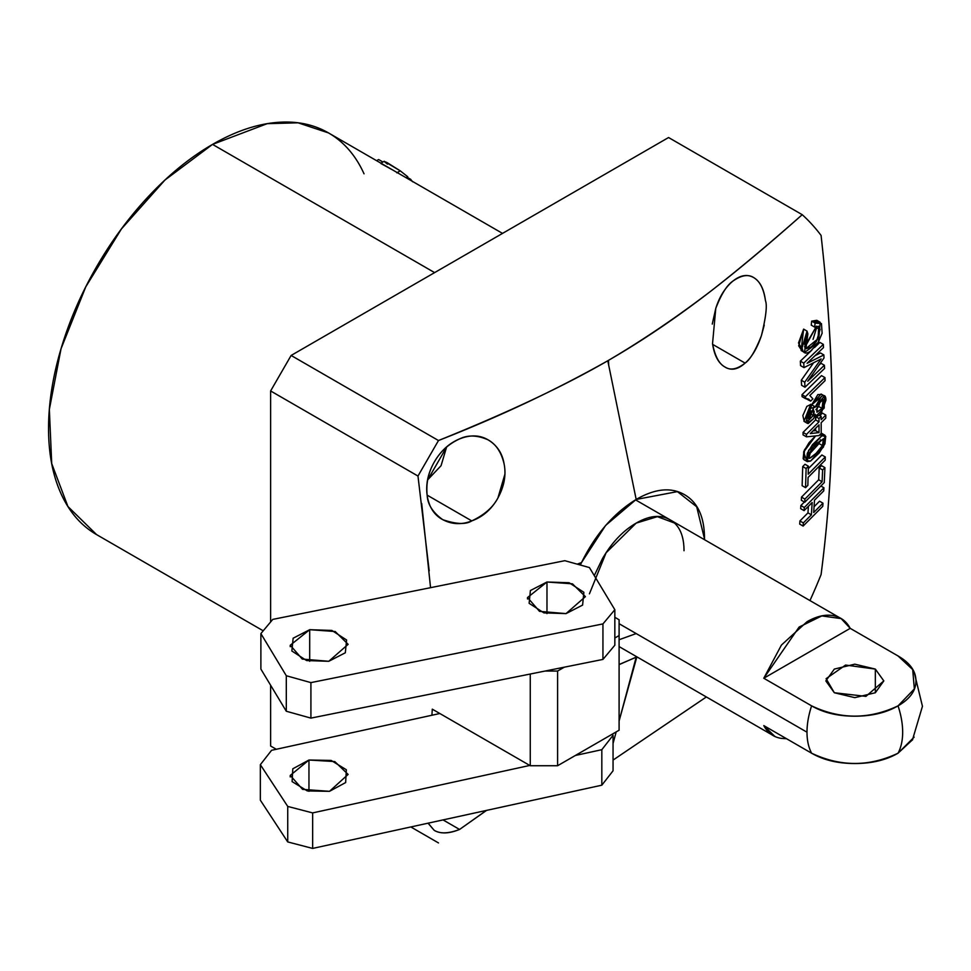 <?xml version="1.0" encoding="UTF-8"?>
<svg xmlns="http://www.w3.org/2000/svg" width="971" height="971" viewBox="0 0 971 971"><rect width="100%" height="100%" fill="white"/><g stroke="black" fill="none" stroke-linecap="round" stroke-linejoin="round"><path stroke-width="1.46" d="M310.914 718.115L286.299 711.245L286.299 675.743L260.883 633.59L272.79 619.389L564.819 560.692L589.421 567.562L614.837 609.715L589.421 567.562L564.819 560.692L272.79 619.389L260.883 633.59L260.883 669.092L260.883 633.59L286.299 675.743L286.299 711.245L260.883 669.092L286.299 711.245L310.914 718.115L310.914 682.613L286.299 675.743L310.914 682.613L602.942 623.916L310.914 682.613L310.914 718.115L602.942 659.418L310.914 718.115M546.976 582.005L572.465 583.838L585.404 596.643L566.032 613.611L582.6 605.091L583.874 592.31L569.127 582.734L546.976 582.005L530.409 590.526L529.122 603.307L543.881 612.871L566.032 613.611L539.524 611.366L527.544 597.541L546.976 582.005L546.976 613.611L546.976 582.005M614.837 645.217L602.942 659.418L602.942 623.916L614.837 609.715L602.942 623.916L602.942 659.418L614.837 645.217L614.837 609.715L614.837 645.217M309.7 629.693L335.189 631.526L348.128 644.331L328.756 661.3L345.324 652.779L346.598 639.998L331.851 630.434L309.7 629.693L293.133 638.214L291.846 650.995L306.605 660.559L328.756 661.3L302.248 659.054L290.268 645.23L309.7 629.693L309.7 661.3L309.7 629.693M312.65 848.423L287.732 841.93L287.732 806.428L260.349 764.687L271.577 750.304L439.827 713.515L271.577 750.304L260.349 764.687L260.349 800.201L260.349 764.687L287.732 806.428L287.732 841.93L260.349 800.201L287.732 841.93L312.65 848.423L312.65 812.909L287.732 806.428L312.65 812.909L529.765 765.439L312.65 812.909L312.65 848.423L601.826 785.187L312.65 848.423M613.053 770.804L601.826 785.187L601.826 749.685L575.366 755.474L601.826 749.685L613.053 735.302L612.3 734.149L613.053 735.302L601.826 749.685L601.826 785.187L613.053 770.804L613.053 735.302L613.053 770.804M308.96 760.026L334.789 761.567L348.116 774.433L329.497 791.329L345.652 782.553L346.331 769.748L331.135 760.427L308.96 760.026L292.793 768.801L292.113 781.606L307.322 790.94L329.497 791.329L302.576 789.374L290.268 775.416L308.96 760.026L308.96 791.329L308.96 760.026M774.797 736.382L763.789 725.592L811.61 753.205A67.642 39.058 -60 0 1 806.998 732.195A67.642 39.058 -60 0 1 811.61 705.856L763.789 678.244L799.097 627.072L821.806 615.917L841.153 618.6L850.22 628.346C846.251 621.003 840.376 616.719 832.572 615.529C824.767 614.34 816.235 616.403 806.998 621.743L781.437 645.047L763.789 678.244L850.22 628.346L898.041 655.959L912.691 669.565L914.354 688.925L898.041 705.856A67.642 39.058 60 0 1 902.666 732.195A67.642 39.058 60 0 1 898.041 753.205L914.136 737.123M912.691 739.611L898.041 753.205C869.239 766.872 840.425 766.872 811.61 753.205C823.542 760.087 837.949 763.534 854.832 763.534C871.703 763.534 886.11 760.087 898.041 753.205A67.642 39.058 -120 0 0 902.666 732.195A67.642 39.058 -120 0 0 898.041 705.856C869.239 719.535 840.425 719.535 811.61 705.856L763.789 678.244L850.22 628.346L898.041 655.959C909.973 662.853 915.944 671.167 915.944 680.914C915.944 690.66 909.985 698.974 898.041 705.856C886.11 712.75 871.703 716.197 854.832 716.197C837.949 716.197 823.554 712.75 811.61 705.856A67.642 39.058 120 0 0 806.998 732.195L619.097 623.71L806.998 732.195A67.642 39.058 120 0 0 811.61 753.205L763.789 725.592C767.745 732.935 773.62 737.207 781.437 738.409L786.534 738.725M875.332 692.748L875.332 669.08L883.816 680.914L865.914 696.365L834.332 692.748L826.115 678.668L845.571 665.062L875.332 669.08L875.332 692.748L883.816 680.914L875.332 669.08L854.832 664.176L834.332 669.08L825.836 680.914L834.332 692.748L854.832 697.651L875.332 692.748M824.391 365.254L820.981 363.288L824.391 365.254L824.561 368.482L824.391 365.254L807.738 381.227L824.027 357.947L807.738 381.227L824.391 365.254M825.799 415.078L822.376 413.1L825.799 415.078L821.163 419.69L825.799 415.078L825.799 418.1L825.799 415.078M812.921 398.863L809.838 395.513L825.047 380.681L824.937 377.598L821.527 375.631L802.01 394.675L805.432 396.654L805.493 398.632L808.612 399.045L810.615 401.108L807.192 399.142L810.615 401.108L812.921 398.863L809.838 395.513L825.047 380.681L824.937 377.598L805.432 396.654L805.493 398.632L802.082 396.666L802.01 394.675L802.082 396.666L810.615 401.108L812.921 398.863M801.354 500.283L801.488 497.116L801.354 500.283L801.488 497.116L804.91 499.082L804.765 502.25L801.354 500.283L804.765 502.25L824.258 482.587L804.765 502.25L804.91 499.082L822.097 481.737L818.687 479.759L822.097 481.737L822.619 469.952L822.097 481.737L804.91 499.082L801.488 497.116L818.687 479.759L801.488 497.116L818.687 479.759L819.208 467.973L822.619 469.952L819.208 467.973L821.502 465.655L824.925 467.634L822.619 469.952L824.925 467.634L824.258 482.587L824.925 467.634L821.502 465.655L819.208 467.973L821.502 465.655M802.143 485.706L802.714 466.578L802.143 485.706L802.714 466.578L804.995 464.259L808.418 466.238L806.124 468.544L802.714 466.578L804.995 464.259L802.714 466.578L806.124 468.544L805.554 487.673L807.848 485.366L808.078 477.416L825.192 460.145L825.289 456.953L821.879 454.986L825.289 456.953L825.192 460.145L808.078 477.416L807.848 485.366L805.554 487.673L802.143 485.706L805.554 487.673L806.124 468.544L808.418 466.238L804.995 464.259M815.931 409.677L818.638 406.461L820.544 400.283L818.638 406.461L822.049 408.427L816.999 412.202L817.181 405.077L816.878 412.117L822.049 408.427L823.918 402.965L823.092 399.591L820.204 400.598L817.181 405.077L823.068 399.579L822.049 408.427L818.638 406.461L816.125 409.519M821.078 235.419C828.384 300.525 832.05 359.112 832.062 411.194C832.062 463.373 828.397 517.834 821.078 574.589C828.214 519.873 831.88 465.412 832.062 411.194C831.868 357.304 828.202 298.704 821.078 235.419A401.023 231.535 120 0 0 802.228 214.688A401.023 231.535 -60 0 1 821.078 235.419M410.599 179.259L412.626 181.783L410.599 179.259L407.007 177.195L410.599 179.259L409.689 179.793L410.599 179.259M819.038 443.577L820.519 439.766L819.038 443.577L822.449 445.543L823.711 438.989L816.223 443.577L808.673 454.088L809.583 458.336L808.867 458.215L811.258 449.197L823.432 438.746L822.449 445.543C818.274 451.636 813.989 455.909 809.583 458.336L808.418 457.669L809.583 458.336L816.101 453.311L822.449 445.543L819.038 443.577L808.382 455.217L819.051 443.553L808.382 455.217M803.053 434.862L806.476 436.841L819.026 435.566L821.211 433.394L819.026 435.566L806.476 436.841L806.464 434.377L803.053 432.398L803.053 434.862L803.053 432.398L806.464 434.377L806.476 436.841L803.053 434.862L803.053 432.398L815.579 419.897L815.567 416.571L818.978 418.537L818.99 421.863L815.579 419.897L816.138 415.989M806.731 398.462L807.192 399.142M799.703 524.109L799.91 520.966L803.32 522.944L799.91 520.966L799.703 524.109L803.126 526.076L799.703 524.109L799.91 520.966L807.969 512.858L811.392 514.824L803.32 522.944L803.126 526.076L822.777 506.316L822.971 503.184L822.777 506.316L803.126 526.076L803.32 522.944L811.392 514.824L812.157 502.529L804.085 510.649L800.674 508.67L804.085 510.649L812.157 502.529L811.392 514.824L807.969 512.858L808.382 506.328M813.358 415.491L808.843 419.666L808.952 413.949L813.467 409.738L813.358 415.491L809.948 413.525L808.224 416.353L810.664 411.121L809.948 413.525L813.358 415.491L814.183 411.716L813.249 409.641L808.952 413.949L808.115 417.87L809.159 419.788L813.358 415.491M378.617 159.535L376.614 160.688L378.617 159.535L382.926 162.023L378.617 159.535M764.25 325.079L761.398 335.711C755.511 350.616 750.085 359.755 745.097 363.105L712.641 344.365L745.097 363.105C737.875 369.587 731.163 370.873 724.936 366.989C718.467 363.348 714.34 355.592 712.532 343.698L715.773 308.39C719.475 296.653 725.179 287.55 732.887 281.105C741.371 275.169 748.35 274.028 753.824 277.67C759.844 281.189 763.716 288.824 765.439 300.585C767.333 305.295 765.985 317.007 761.398 335.711C757.064 348.419 751.627 357.546 745.097 363.105C737.062 369.356 730.35 370.643 724.936 366.989C719.11 363.931 714.972 356.163 712.532 343.698M753.617 277.548L753.824 277.67C760.135 281.554 764.007 289.188 765.439 300.585M486.41 810.421L459.574 829.452L443.031 819.912L459.574 829.452C449.027 833.749 440.567 834.04 434.183 830.326L428.041 823.19M619.097 664.504L636.175 657.246L619.097 720.992L636.867 656.845L619.097 664.625M704.509 538.893L696.693 506.765L677.394 491.617L636.175 499.446C655.049 488.547 671.155 486.957 684.494 494.664C697.833 502.359 704.509 517.106 704.509 538.893M605.625 525.42L636.175 499.446L607.797 360.763C641.977 341.027 676.459 317.723 711.221 290.839C738.045 270.096 768.377 244.716 802.228 214.688L668.57 137.53L802.228 214.688C768.328 244.607 737.984 269.987 711.221 290.839C676.265 317.529 641.782 340.833 607.797 360.763L636.175 499.446C613.733 513.174 595.514 534.208 581.52 562.561L605.625 525.42M684.009 550.727C684.009 535.482 679.336 525.153 670.002 519.764C660.656 514.375 649.393 515.492 636.175 523.114C622.969 530.736 611.694 542.643 602.36 558.823L594.276 575.609M589.421 593.839L606.086 552.802L636.175 523.114L657.391 516.657L674.226 522.932M823.335 344.365L819.912 342.387L823.335 344.365L803.757 363.118L800.347 361.151L811.841 350.118L800.347 361.151L803.757 363.118L823.335 344.365L823.493 347.594L823.335 344.365M819.852 415.624L822.376 413.1M802.107 351.053L798.684 345.834L803.624 329.133L807.035 331.111L802.107 347.812C802.956 353.529 805.845 354.573 810.773 350.956L817.849 343.249L822.121 333.271L821.466 323.586L815.094 323.112L814.669 327.106L818.662 326.268L818.152 338.673L805.918 348.625L807.872 333.866L807.035 331.111L804.534 352.461L818.456 342.314L820.204 322.287L815.094 323.112L811.671 321.134L815.094 323.112L814.669 327.106L820.155 329.23L816.465 341.379L811.271 346.89L806.136 348.735L804.206 342.921L807.872 333.866L807.035 331.111L803.624 329.133L801.124 350.495L804.534 352.461M820.204 322.287L816.793 320.309L811.671 321.134L811.246 325.139L811.671 321.134L811.246 325.139L814.669 327.106L811.246 325.139M800.869 505.539L804.364 502.019L800.869 505.539L804.279 507.517L800.869 505.539L800.674 508.67M823.93 487.758L804.279 507.517L823.93 487.758L823.736 490.889L814.475 500.199L813.71 512.494L822.971 503.184L819.548 501.206L822.971 503.184L813.71 512.494L814.475 500.199L823.736 490.889L823.93 487.758L820.883 485.998L823.93 487.758M814.074 506.728L819.548 501.206M619.097 635.544L619.097 730.228L557.597 765.731L530.263 765.731L557.597 765.731L557.597 671.046L557.597 765.731L619.097 730.228L619.097 635.544L614.837 638.008L619.097 635.544L619.097 619.765L619.097 635.544M564.285 667.198L557.597 671.046L564.285 667.198M364.04 173.821C355.726 155.433 343.88 141.79 328.501 132.918L298.085 122.819L267.207 123.669L212.54 144.4L434.607 272.608L212.54 144.4L164.936 180.048L121.436 228.925L85.776 286.821L61.027 348.771L49.351 409.422L51.706 463.555L67.921 506.51L96.578 534.608L263.214 630.81M814.511 347.569L819.912 342.387M819.075 453.141L810.542 461.055L806.573 460.667L807.289 453.299L812.484 444.633L821.745 435.845L825.751 436.282L824.937 443.856L819.075 453.141M801.573 385.269L801.318 380.231L804.728 382.198L804.983 387.235L801.573 385.269L801.318 380.231L813.577 362.79L801.318 380.231L804.728 382.198L821.114 358.954L803.988 367.621L803.757 363.118L803.988 367.621L821.114 358.954L804.728 382.198L804.983 387.235L824.561 368.482L804.983 387.235L801.573 385.269M812.958 430.918L815.604 430.626L812.958 430.918L815.604 430.626L815.604 428.284L815.604 430.626L819.026 432.593L819.002 424.885L810.287 433.588L819.026 432.593L810.287 433.588L819.002 424.885L819.026 432.593L815.604 430.626L815.604 428.284M808.175 474.224L808.418 466.238L808.175 474.224L825.289 456.953L808.175 474.224M808.345 468.629L821.879 454.986M380.802 163.249L384.225 161.283L400.246 170.847L407.759 176.758L406.096 177.717L407.759 176.758L400.246 170.847L396.836 172.814L400.246 170.847L386.822 162.436L384.382 161.587L387.453 164.135M545.095 671.046L557.597 671.046L545.095 671.046M530.263 674.032L530.263 765.731L530.263 674.032M823.869 354.937L824.027 357.947L823.869 354.937L820.459 352.959L823.869 354.937L807.107 363.288L823.869 354.937M823.493 347.594L807.107 363.288L823.493 347.594M825.799 418.1L821.175 422.713L821.211 433.394L821.175 422.713L825.799 418.1M821.163 416.365L821.163 419.69L821.163 416.365L819.099 415.187L821.163 416.365L818.978 418.537L821.163 416.365M818.99 421.863L818.978 418.537L815.567 416.571L815.579 419.897L818.99 421.863L806.464 434.377L818.99 421.863M816.526 326.183L805.384 346.489M804.085 510.649L804.279 507.517L804.085 510.649M438.479 842.925L410.818 826.952L438.479 842.925M270.618 746.007L276.286 749.272L270.618 746.007L276.286 749.272L270.618 746.007L270.618 685.235L270.618 746.007M504.944 474.079L497.892 498.038C491.678 509.192 482.975 516.803 471.785 520.905C461.662 524.91 451.976 524.498 442.727 519.655C434.292 515.152 429.121 507.226 427.228 495.89C425.565 484.638 427.883 473.411 434.183 462.232C440.555 451.09 449.015 443.322 459.574 438.904C470.328 434.632 479.856 434.959 488.146 439.875C496.084 444.305 501.412 452.365 504.131 464.065C506.292 475.05 504.216 486.374 497.892 498.038C493.025 507.323 484.323 514.946 471.785 520.905L427.774 495.501L471.785 520.905C465.813 524.68 456.127 524.255 442.727 519.655C432.993 512.664 427.823 504.75 427.228 495.89C425.856 483.971 428.175 472.743 434.183 462.232C440.033 451.794 448.493 444.014 459.574 438.904C467.876 434.79 477.404 435.117 488.146 439.875L488.243 439.924M578.874 564.612L581.52 562.561L580.379 565.037M813.662 418.598L815.155 414.253L816.162 415.843L824.173 408.075L824.464 395.986L815.021 407.298L821.284 396.544C824.343 394.42 825.884 395.658 825.92 400.258L821.332 412.821C818.068 416.85 816.004 417.324 815.155 414.253L813.662 418.598L808.188 423.55L806.27 417.542L810.275 408.342L815.021 407.298L814.183 406.23L807.435 423.332L813.662 418.598M706.354 696.96L613.053 760.087L706.354 696.972M578.85 564.612L581.52 562.561L577.223 564.151L581.52 562.561M619.097 619.765L614.837 617.313L619.097 619.765M810.542 461.055L823.517 446.915L824.974 435.251L821.745 435.845L819.852 434.753L821.745 435.845L808.612 450.374L807.338 461.65L810.542 461.055M824.974 435.251L821.709 433.369M800.565 365.642L800.347 361.151L800.565 365.642L803.988 367.621L800.565 365.642L800.347 361.151L811.841 350.118M824.464 395.986L821.041 394.02L811.72 404.798L817.861 394.578L821.782 394.444M636.175 633.578L619.097 639.731M446.563 447.17L427.774 479.723L441.065 465.692L446.563 447.17M668.57 137.53L291.118 355.459L438.479 440.531C507.445 412.711 563.884 386.118 607.797 360.763C555.461 390.233 499.021 416.814 438.479 440.531L417.979 476.045L270.618 390.961L291.118 355.459L438.479 440.531L417.979 476.045L270.618 390.961L270.618 621.974L270.618 390.961L291.118 355.459L668.57 137.53M799.91 520.966L807.969 512.858L799.91 520.966M616.172 731.916L613.053 743.531L616.172 731.916M809.96 600.576A401.023 231.535 120 0 0 821.078 574.589A401.023 231.535 -60 0 1 809.96 600.576M712.253 324.083L715.773 308.39C721.283 294.152 726.988 285.061 732.887 281.105C740.424 275.072 747.403 273.919 753.824 277.67M804.122 459.793L803.163 458.688L803.879 451.321L809.061 442.667L815.494 435.93M431.925 715.239L432.289 709.158L530.263 765.731L432.289 709.158M430.554 587.673L421.693 503.488M608.453 360.387L608.696 365.132M806.282 459.526L803.612 452.11L815.616 435.906L804.498 449.816L803.915 459.671L807.338 461.65M803.053 432.398L815.579 419.897L803.053 432.398M392.818 170.046L380.972 163.553M818.881 365.29L820.981 363.288L818.881 365.29M814.183 406.23L810.761 404.252L804.012 421.353L807.435 423.332M817.024 320.454L811.671 321.134L818.201 321.911M813.055 339.401L816.745 327.263M417.979 476.045L429.194 570.851M488.146 439.875C497.079 445.313 502.408 453.372 504.131 464.065M815.106 355.629L820.459 352.959M821.527 375.631L802.01 394.675L821.527 375.631L824.937 377.598L805.432 396.654L802.01 394.675L802.082 396.666M804.206 421.463L802.859 415.564L806.865 406.376L810.943 404.349M486.556 810.397L459.574 829.452C448.505 833.664 440.045 833.955 434.183 830.326L428.138 823.165M502.529 233.392L328.501 132.918C313.123 124.033 295.39 120.598 275.291 122.577C255.203 124.567 234.29 131.85 212.54 144.4C190.789 156.95 169.876 173.833 149.789 195.05C129.689 216.254 111.956 240.177 96.578 266.807C81.2 293.436 69.354 320.758 61.027 348.771C52.713 376.772 48.55 403.329 48.55 428.442C48.55 453.542 52.713 475.292 61.027 493.693C69.354 512.093 81.2 525.724 96.578 534.608M813.577 362.79L801.318 380.231M810.7 410.83L809.948 413.525M816.526 326.159L804.558 346.817M803.624 329.133L798.514 342.957L802.956 350.895M822.255 395.95L811.72 404.798M811.61 405.32L806.197 421.208M822.571 435.421L821.199 433.139M527.508 598.986L527.508 597.808M290.232 646.674L290.232 645.497M290.232 776.909L290.232 775.683M773.183 735.545L619.097 646.589M635.495 499.847L839.624 617.702M914.136 672.041L922.45 706.293L912.4 740.084M816.162 415.843L814.948 415.139"/></g></svg>

